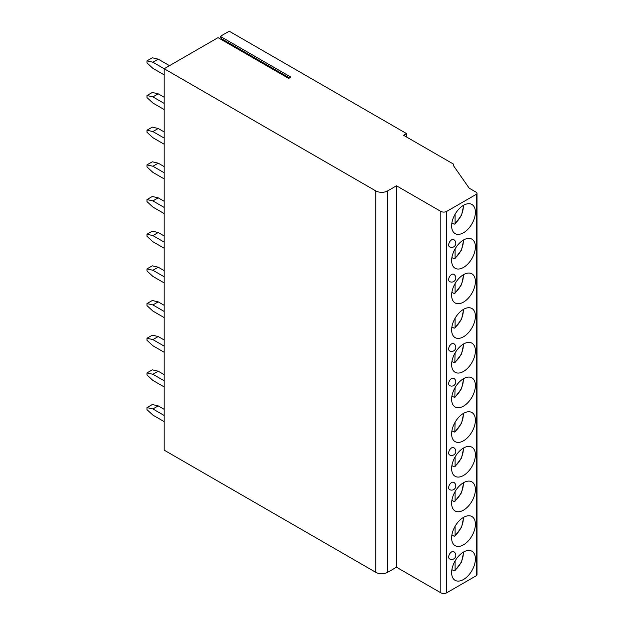 <?xml version="1.0" encoding="UTF-8"?>
<svg xmlns="http://www.w3.org/2000/svg" width="624" height="624" viewBox="0 0 624 624"><rect width="100%" height="100%" fill="white"/><g stroke="black" fill="none" stroke-linecap="round" stroke-linejoin="round"><path stroke-width="0.94" d="M169.502 65.668L158.215 59.147L152.896 62.221L164.182 68.741L218.033 37.651L288.67 78.429L290.917 77.134L220.28 36.356L229.203 31.2L406.536 133.583L406.536 136.991M375.796 190.913L375.796 572.325L164.182 450.146L164.182 68.741L375.796 190.913A8.362 4.828 0 0 0 387.621 190.913L396.482 185.796L440.817 211.388A4.181 2.41 0 0 0 446.729 211.388L476.284 194.329A2.512 1.451 0 0 0 477.017 193.3A2.512 1.451 0 0 0 476.284 192.278L469.193 188.183L453.235 165.321A1.669 0.967 0 0 0 453.718 164.635A1.669 0.967 0 0 0 453.235 163.956L403.58 135.291L406.536 133.583M220.28 36.356L221.59 38.758A1.084 0.624 -60 0 1 221.536 39.671M164.182 409.336L158.215 405.889L152.896 408.954L146.983 407.589L146.983 409.64L152.896 415.1L164.182 421.621M146.983 407.589L152.303 404.524L158.215 405.889M152.896 408.954L164.182 415.475M164.182 374.657L158.215 371.21L152.896 374.283L146.983 372.918L146.983 374.969L152.896 380.429L164.182 386.942M146.983 372.918L152.303 369.845L158.215 371.21M152.896 374.283L164.182 380.804M164.182 339.986L158.215 336.539L152.896 339.612L146.983 338.247L146.983 340.291L152.896 345.751L164.182 352.271M146.983 338.247L152.303 335.174L158.215 336.539M152.896 339.612L164.182 346.125M164.182 305.315L158.215 301.868L152.896 304.933L146.983 303.568L146.983 305.62L152.896 311.08L164.182 317.6M146.983 303.568L152.303 300.503L158.215 301.868M152.896 304.933L164.182 311.454M164.182 270.637L158.215 267.189L152.896 270.262L146.983 268.897L146.983 270.949L152.896 276.409L164.182 282.922M146.983 268.897L152.303 265.824L158.215 267.189M152.896 270.262L164.182 276.783M164.182 235.966L158.215 232.518L152.896 235.591L146.983 234.226L146.983 236.27L152.896 241.73L164.182 248.251M146.983 234.226L152.303 231.153L158.215 232.518M152.896 235.591L164.182 242.104M164.182 201.295L158.215 197.847L152.896 200.912L146.983 199.547L146.983 201.599L152.896 207.059L164.182 213.58M146.983 199.547L152.303 196.482L158.215 197.847M152.896 200.912L164.182 207.433M164.182 166.616L158.215 163.168L152.896 166.241L146.983 164.876L146.983 166.928L152.896 172.388L164.182 178.901M146.983 164.876L152.303 161.803L158.215 163.168M152.896 166.241L164.182 172.762M164.182 131.945L158.215 128.497L152.896 131.57L146.983 130.205L146.983 132.249L152.896 137.709L164.182 144.23M146.983 130.205L152.303 127.132L158.215 128.497M152.896 131.57L164.182 138.083M164.182 97.274L158.215 93.826L152.896 96.892L146.983 95.527L146.983 97.578L152.896 103.038L164.182 109.559M146.983 95.527L152.303 92.461L158.215 93.826M152.896 96.892L164.182 103.412M152.896 62.221L146.983 60.856L146.983 62.907L152.896 68.367L164.182 74.88M146.983 60.856L152.303 57.782L158.215 59.147M375.796 572.325A8.362 4.828 0 0 0 387.621 572.325L396.482 567.208L440.817 592.8A4.181 2.41 0 0 0 446.729 592.8L476.284 575.734A2.512 1.451 0 0 0 477.017 574.712L477.017 193.3M396.482 185.796L396.482 567.208M475.394 558.909A16.801 9.703 120 0 0 471.916 551.218A16.801 9.703 120 0 0 458.968 555.719A16.801 9.703 120 0 0 451.636 572.629A16.801 9.703 120 0 0 455.114 580.32A16.801 9.703 120 0 0 468.062 575.819A16.801 9.703 120 0 0 475.394 558.909M475.394 524.238A16.801 9.703 120 0 0 471.916 516.547A16.801 9.703 120 0 0 458.968 521.048A16.801 9.703 120 0 0 451.636 537.958A16.801 9.703 120 0 0 455.114 545.649A16.801 9.703 120 0 0 468.062 541.148A16.801 9.703 120 0 0 475.394 524.238M475.394 489.567A16.801 9.703 120 0 0 471.916 481.876A16.801 9.703 120 0 0 458.968 486.377A16.801 9.703 120 0 0 451.636 503.287A16.801 9.703 120 0 0 455.114 510.978A16.801 9.703 120 0 0 468.062 506.477A16.801 9.703 120 0 0 475.394 489.567M475.394 454.888A16.801 9.703 120 0 0 471.916 447.197A16.801 9.703 120 0 0 458.968 451.698A16.801 9.703 120 0 0 451.636 468.608A16.801 9.703 120 0 0 455.114 476.299A16.801 9.703 120 0 0 468.062 471.799A16.801 9.703 120 0 0 475.394 454.888M475.394 420.217A16.801 9.703 120 0 0 471.916 412.526A16.801 9.703 120 0 0 458.968 417.027A16.801 9.703 120 0 0 451.636 433.937A16.801 9.703 120 0 0 455.114 441.628A16.801 9.703 120 0 0 468.062 437.128A16.801 9.703 120 0 0 475.394 420.217M475.394 385.546A16.801 9.703 120 0 0 471.916 377.855A16.801 9.703 120 0 0 458.968 382.356A16.801 9.703 120 0 0 451.636 399.266A16.801 9.703 120 0 0 455.114 406.957A16.801 9.703 120 0 0 468.062 402.457A16.801 9.703 120 0 0 475.394 385.546M475.394 350.867A16.801 9.703 120 0 0 471.916 343.177A16.801 9.703 120 0 0 458.968 347.677A16.801 9.703 120 0 0 451.636 364.588A16.801 9.703 120 0 0 455.114 372.278A16.801 9.703 120 0 0 468.062 367.778A16.801 9.703 120 0 0 475.394 350.867M475.394 316.196A16.801 9.703 120 0 0 471.916 308.506A16.801 9.703 120 0 0 458.968 313.006A16.801 9.703 120 0 0 451.636 329.917A16.801 9.703 120 0 0 455.114 337.607A16.801 9.703 120 0 0 468.062 333.107A16.801 9.703 120 0 0 475.394 316.196M475.394 281.525A16.801 9.703 120 0 0 471.916 273.835A16.801 9.703 120 0 0 458.968 278.335A16.801 9.703 120 0 0 451.636 295.246A16.801 9.703 120 0 0 455.114 302.936A16.801 9.703 120 0 0 468.062 298.436A16.801 9.703 120 0 0 475.394 281.525M475.394 246.847A16.801 9.703 120 0 0 471.916 239.156A16.801 9.703 120 0 0 458.968 243.656A16.801 9.703 120 0 0 451.636 260.567A16.801 9.703 120 0 0 455.114 268.258A16.801 9.703 120 0 0 468.062 263.757A16.801 9.703 120 0 0 475.394 246.847M475.394 212.176A16.801 9.703 120 0 0 471.916 204.485A16.801 9.703 120 0 0 458.968 208.985A16.801 9.703 120 0 0 451.636 225.896A16.801 9.703 120 0 0 455.114 233.587A16.801 9.703 120 0 0 468.062 229.086A16.801 9.703 120 0 0 475.394 212.176M448.679 556.998A4.181 2.41 120 0 0 449.545 558.917A4.181 4.181 0 0 0 455.816 555.298A4.181 4.181 0 0 0 453.726 551.671A4.181 2.41 120 0 0 450.505 552.794A4.181 2.41 120 0 0 448.679 556.998M448.679 487.656A4.181 2.41 120 0 0 449.545 489.567A4.181 4.181 0 0 0 455.816 485.948A4.181 4.181 0 0 0 453.726 482.329A4.181 2.41 120 0 0 450.505 483.444A4.181 2.41 120 0 0 448.679 487.656M448.679 452.977A4.181 2.41 120 0 0 449.545 454.896A4.181 4.181 0 0 0 455.816 451.277A4.181 4.181 0 0 0 453.726 447.65A4.181 2.41 120 0 0 450.505 448.773A4.181 2.41 120 0 0 448.679 452.977M448.679 383.635A4.181 2.41 120 0 0 449.545 385.546A4.181 4.181 0 0 0 455.816 381.927A4.181 4.181 0 0 0 453.726 378.308A4.181 2.41 120 0 0 450.505 379.423A4.181 2.41 120 0 0 448.679 383.635M448.679 348.956A4.181 2.41 120 0 0 449.545 350.875A4.181 4.181 0 0 0 455.816 347.256A4.181 4.181 0 0 0 453.726 343.629A4.181 2.41 120 0 0 450.505 344.752A4.181 2.41 120 0 0 448.679 348.956M448.679 279.614A4.181 2.41 120 0 0 449.545 281.525A4.181 4.181 0 0 0 455.816 277.906A4.181 4.181 0 0 0 453.726 274.287A4.181 2.41 120 0 0 450.505 275.402A4.181 2.41 120 0 0 448.679 279.614M448.679 244.936A4.181 2.41 120 0 0 449.545 246.854A4.181 4.181 0 0 0 455.816 243.235A4.181 4.181 0 0 0 453.726 239.608A4.181 2.41 120 0 0 450.505 240.731A4.181 2.41 120 0 0 448.679 244.936M455.091 560.96L455.091 570.086L454.81 570.827L453.913 570.796L451.893 569.634M455.091 526.289L455.091 535.408L454.81 536.149L453.913 536.125L451.893 534.955M455.091 491.618L455.091 500.737L454.81 501.478L453.913 501.446L451.893 500.284M455.091 456.94L455.091 466.066L454.81 466.807L453.913 466.775L451.893 465.613M451.916 430.95A16.801 9.703 -60 0 1 451.893 430.966L454.81 432.128L461.534 423.361L463.733 413.236M455.091 422.269L454.81 432.128M451.916 396.279A16.801 9.703 -60 0 1 451.893 396.295L454.81 397.457L461.534 388.69L463.733 378.557M455.091 387.598L454.81 397.457M451.916 361.6A16.801 9.703 -60 0 1 451.893 361.624L454.81 362.786L461.534 354.011L463.733 343.886M455.091 352.919L454.81 362.786M455.091 318.248L455.091 327.366L454.81 328.107L453.913 328.084L451.893 326.914M455.091 283.577L455.091 292.695L454.81 293.436L453.913 293.405L451.893 292.243M455.091 248.898L455.091 258.024L454.81 258.765L453.913 258.734L451.893 257.572M455.091 214.227L455.091 223.345L454.81 224.086L453.913 224.063L451.893 222.901M387.621 190.913L387.621 572.325M440.817 211.388L440.817 592.8M446.729 211.388L446.729 592.8M476.284 194.329L476.284 575.734M455.091 570.086A14.711 8.494 120 0 0 463.203 552.24M455.091 535.408A14.711 8.494 120 0 0 463.203 517.561M455.091 500.737A14.711 8.494 120 0 0 463.203 482.89M455.091 466.066A14.711 8.494 120 0 0 463.203 448.219M455.091 431.387A14.711 8.494 120 0 0 463.203 413.54M455.091 396.716A14.711 8.494 120 0 0 463.203 378.869M455.091 362.045A14.711 8.494 120 0 0 463.203 344.198M455.091 327.366A14.711 8.494 120 0 0 463.203 309.52M455.091 292.695A14.711 8.494 120 0 0 463.203 274.849M455.091 258.024A14.711 8.494 120 0 0 463.203 240.178M455.091 223.345A14.711 8.494 120 0 0 463.203 205.499M221.59 38.758L289.489 77.961M453.718 166.023L453.718 164.635M454.81 570.827L461.534 562.052L463.733 551.928M454.81 536.149L461.534 527.381L463.733 517.257M454.81 501.478L461.534 492.71L463.733 482.578M454.81 466.807L461.534 458.032L463.733 447.907M454.81 328.107L461.534 319.34L463.733 309.215M454.81 293.436L461.534 284.669L463.733 274.537M454.81 258.765L461.534 249.99L463.733 239.866M454.81 224.086L461.534 215.319L463.733 205.195"/></g></svg>
